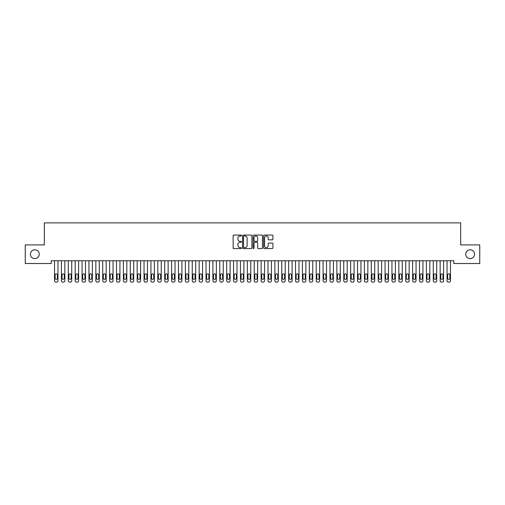 <?xml version="1.0" encoding="UTF-8"?>
<svg xmlns="http://www.w3.org/2000/svg" width="505" height="505" viewBox="0 0 505 505"><rect width="100%" height="100%" fill="white"/><g stroke="black" fill="none" stroke-linecap="round" stroke-linejoin="round"><path stroke-width="0.76" d="M241.485 235.532A0.473 0.473 0 0 0 241.011 235.059L233.828 235.059A0.675 0.675 0 0 0 233.152 235.734L233.152 247.905A0.675 0.675 0 0 0 233.828 248.58L241.011 248.58A0.473 0.473 0 0 0 241.485 248.107A0.473 0.473 0 0 0 241.011 247.633L240.077 247.633A2.165 2.165 0 0 1 237.918 245.468L237.918 244.458A2.165 2.165 0 0 1 240.077 242.293L241.011 242.293A0.473 0.473 0 0 0 241.485 241.819A0.473 0.473 0 0 0 241.011 241.346L240.077 241.346A2.165 2.165 0 0 1 237.918 239.181L237.918 238.171A2.165 2.165 0 0 1 240.077 236.005L241.011 236.005A0.473 0.473 0 0 0 241.485 235.532M465.768 254.217A4.406 4.406 0 0 0 470.18 258.623A4.406 4.406 0 0 0 474.586 254.217A4.406 4.406 0 0 0 470.18 249.805A4.406 4.406 0 0 0 465.768 254.217M30.414 254.217A4.406 4.406 0 0 0 34.82 258.623A4.406 4.406 0 0 0 39.232 254.217A4.406 4.406 0 0 0 34.82 249.805A4.406 4.406 0 0 0 30.414 254.217M272.252 239.825A0.675 0.675 0 0 0 272.927 239.149L272.927 235.734A0.675 0.675 0 0 0 272.252 235.059L264.279 235.059A0.675 0.675 0 0 0 263.604 235.734L263.604 247.905A0.675 0.675 0 0 0 264.279 248.58L272.252 248.58A0.675 0.675 0 0 0 272.927 247.905L272.927 243.782A0.675 0.675 0 0 0 272.252 243.101L268.843 243.101A0.675 0.675 0 0 0 268.168 243.782L268.168 245.821A1.805 1.805 0 0 1 266.356 247.633A1.805 1.805 0 0 1 264.551 245.821L264.551 237.817A1.805 1.805 0 0 1 266.356 236.005A1.805 1.805 0 0 1 268.168 237.817L268.168 239.149A0.675 0.675 0 0 0 268.843 239.825L272.252 239.825M453.787 260.757L51.213 260.757L51.213 263.509L25.25 263.509L25.25 244.919L44.326 244.919L44.326 222.882L460.674 222.882L460.674 244.919L479.75 244.919L479.75 263.509L453.787 263.509L453.787 260.757M251.907 235.734A0.675 0.675 0 0 0 251.231 235.059L243.258 235.059A0.675 0.675 0 0 0 242.583 235.734L242.583 247.905A0.675 0.675 0 0 0 243.258 248.58L251.231 248.58A0.675 0.675 0 0 0 251.907 247.905L251.907 235.734M253.769 235.059L261.741 235.059A0.675 0.675 0 0 1 262.417 235.734L262.417 247.905A0.675 0.675 0 0 1 261.741 248.58L258.333 248.58A0.675 0.675 0 0 1 257.651 247.905L257.651 242.968A0.675 0.675 0 0 0 256.976 242.293L254.716 242.293A0.675 0.675 0 0 0 254.04 242.968L254.04 248.107A0.473 0.473 0 0 1 253.567 248.58A0.473 0.473 0 0 1 253.093 248.107L253.093 235.734A0.675 0.675 0 0 1 253.769 235.059M243.997 236.005A0.473 0.473 0 0 0 243.53 236.479L243.53 247.16A0.473 0.473 0 0 0 243.997 247.633L244.982 247.633A2.165 2.165 0 0 0 247.141 245.468L247.141 238.171A2.165 2.165 0 0 0 244.982 236.005L243.997 236.005M257.651 237.849A1.805 1.805 0 0 0 255.846 236.037A1.805 1.805 0 0 0 254.04 237.849L254.04 240.67A0.675 0.675 0 0 0 254.716 241.346L256.976 241.346A0.675 0.675 0 0 0 257.651 240.67L257.651 237.849M54.515 280.742L54.515 260.757L54.515 280.742A1.376 1.376 0 0 0 55.897 282.118L56.585 282.118A1.376 1.376 0 0 0 57.961 280.742L57.961 260.757L57.961 280.742M55.14 278.261A1.105 1.105 0.6 0 0 56.238 279.366A1.105 1.105 0.6 0 0 57.343 278.261A1.105 1.105 0 0 1 56.238 279.366A1.105 1.105 0 0 1 55.14 278.261L55.14 274.954A1.105 1.105 0 0 1 56.238 273.855A1.105 1.105 0 0 1 57.343 274.954A1.105 1.105 0.6 0 0 56.238 273.855A1.105 1.105 0.6 0 0 55.14 274.954M57.343 274.954L57.343 278.261M55.897 282.118L56.585 282.118M61.402 280.742L61.402 260.757L61.402 280.742A1.376 1.376 0 0 0 62.778 282.118L63.472 282.118A1.376 1.376 0 0 0 64.848 280.742L64.848 260.757L64.848 280.742M62.02 278.261A1.105 1.105 0.6 0 0 63.125 279.366A1.105 1.105 0.6 0 0 64.23 278.261A1.105 1.105 0 0 1 63.125 279.366A1.105 1.105 0 0 1 62.02 278.261L62.02 274.954A1.105 1.105 0 0 1 63.125 273.855A1.105 1.105 0 0 1 64.23 274.954A1.105 1.105 0.6 0 0 63.125 273.855A1.105 1.105 0.6 0 0 62.02 274.954M68.289 280.742L68.289 260.757L68.289 280.742A1.376 1.376 0 0 0 69.665 282.118L70.353 282.118A1.376 1.376 0 0 0 71.735 280.742L71.735 260.757L71.735 280.742M68.907 278.261A1.105 1.105 0.6 0 0 70.012 279.366A1.105 1.105 0.6 0 0 71.11 278.261A1.105 1.105 0 0 1 70.012 279.366A1.105 1.105 0 0 1 68.907 278.261L68.907 274.954A1.105 1.105 0 0 1 70.012 273.855A1.105 1.105 0 0 1 71.11 274.954A1.105 1.105 0.6 0 0 70.012 273.855A1.105 1.105 0.6 0 0 68.907 274.954M64.23 274.954L64.23 278.261M62.778 282.118L63.472 282.118M71.11 274.954L71.11 278.261M69.665 282.118L70.353 282.118M75.176 280.742L75.176 260.757L75.176 280.742A1.376 1.376 0 0 0 76.552 282.118L77.24 282.118A1.376 1.376 0 0 0 78.622 280.742L78.622 260.757L78.622 280.742M75.794 278.261A1.105 1.105 0.6 0 0 76.899 279.366A1.105 1.105 0.6 0 0 77.997 278.261A1.105 1.105 0 0 1 76.899 279.366A1.105 1.105 0 0 1 75.794 278.261L75.794 274.954A1.105 1.105 0 0 1 76.899 273.855A1.105 1.105 0 0 1 77.997 274.954A1.105 1.105 0.6 0 0 76.899 273.855A1.105 1.105 0.6 0 0 75.794 274.954M82.062 280.742L82.062 260.757L82.062 280.742A1.376 1.376 0 0 0 83.439 282.118L84.127 282.118A1.376 1.376 0 0 0 85.503 280.742L85.503 260.757L85.503 280.742M82.681 278.261A1.105 1.105 0.6 0 0 83.786 279.366A1.105 1.105 0.6 0 0 84.884 278.261A1.105 1.105 0 0 1 83.786 279.366A1.105 1.105 0 0 1 82.681 278.261L82.681 274.954A1.105 1.105 0 0 1 83.786 273.855A1.105 1.105 0 0 1 84.884 274.954A1.105 1.105 0.6 0 0 83.786 273.855A1.105 1.105 0.6 0 0 82.681 274.954M77.997 274.954L77.997 278.261M76.552 282.118L77.24 282.118M84.884 274.954L84.884 278.261M83.439 282.118L84.127 282.118M88.949 280.742L88.949 260.757L88.949 280.742A1.376 1.376 0 0 0 90.326 282.118L91.014 282.118A1.376 1.376 0 0 0 92.39 280.742L92.39 260.757L92.39 280.742M89.568 278.261A1.105 1.105 0.6 0 0 90.673 279.366A1.105 1.105 0.6 0 0 91.771 278.261A1.105 1.105 0 0 1 90.673 279.366A1.105 1.105 0 0 1 89.568 278.261L89.568 274.954A1.105 1.105 0 0 1 90.673 273.855A1.105 1.105 0 0 1 91.771 274.954A1.105 1.105 0.6 0 0 90.673 273.855A1.105 1.105 0.6 0 0 89.568 274.954M91.771 274.954L91.771 278.261M90.326 282.118L91.014 282.118M95.836 280.742L95.836 260.757L95.836 280.742A1.376 1.376 0 0 0 97.212 282.118L97.901 282.118A1.376 1.376 0 0 0 99.277 280.742L99.277 260.757L99.277 280.742M96.455 278.261A1.105 1.105 0.6 0 0 97.56 279.366A1.105 1.105 0.6 0 0 98.658 278.261A1.105 1.105 0 0 1 97.56 279.366A1.105 1.105 0 0 1 96.455 278.261L96.455 274.954A1.105 1.105 0 0 1 97.56 273.855A1.105 1.105 0 0 1 98.658 274.954A1.105 1.105 0.6 0 0 97.56 273.855A1.105 1.105 0.6 0 0 96.455 274.954M98.658 274.954L98.658 278.261M97.212 282.118L97.901 282.118M102.723 280.742L102.723 260.757L102.723 280.742A1.376 1.376 0 0 0 104.099 282.118L104.787 282.118A1.376 1.376 0 0 0 106.164 280.742L106.164 260.757L106.164 280.742M103.342 278.261A1.105 1.105 0.6 0 0 104.44 279.366A1.105 1.105 0.6 0 0 105.545 278.261A1.105 1.105 0 0 1 104.44 279.366A1.105 1.105 0 0 1 103.342 278.261L103.342 274.954A1.105 1.105 0 0 1 104.44 273.855A1.105 1.105 0 0 1 105.545 274.954A1.105 1.105 0.6 0 0 104.44 273.855A1.105 1.105 0.6 0 0 103.342 274.954M109.61 280.742L109.61 260.757L109.61 280.742A1.376 1.376 0 0 0 110.986 282.118L111.674 282.118A1.376 1.376 0 0 0 113.051 280.742L113.051 260.757L113.051 280.742M110.229 278.261A1.105 1.105 0.6 0 0 111.327 279.366A1.105 1.105 0.6 0 0 112.432 278.261A1.105 1.105 0 0 1 111.327 279.366A1.105 1.105 0 0 1 110.229 278.261L110.229 274.954A1.105 1.105 0 0 1 111.327 273.855A1.105 1.105 0 0 1 112.432 274.954A1.105 1.105 0.6 0 0 111.327 273.855A1.105 1.105 0.6 0 0 110.229 274.954M116.497 280.742L116.497 260.757L116.497 280.742A1.376 1.376 0 0 0 117.873 282.118L118.561 282.118A1.376 1.376 0 0 0 119.938 280.742L119.938 260.757L119.938 280.742M117.116 278.261A1.105 1.105 0.6 0 0 118.214 279.366A1.105 1.105 0.6 0 0 119.319 278.261A1.105 1.105 0 0 1 118.214 279.366A1.105 1.105 0 0 1 117.116 278.261L117.116 274.954A1.105 1.105 0 0 1 118.214 273.855A1.105 1.105 0 0 1 119.319 274.954A1.105 1.105 0.6 0 0 118.214 273.855A1.105 1.105 0.6 0 0 117.116 274.954M123.378 280.742L123.378 260.757L123.378 280.742A1.376 1.376 0 0 0 124.76 282.118L125.448 282.118A1.376 1.376 0 0 0 126.824 280.742L126.824 260.757L126.824 280.742M124.003 278.261A1.105 1.105 0.6 0 0 125.101 279.366A1.105 1.105 0.6 0 0 126.206 278.261A1.105 1.105 0 0 1 125.101 279.366A1.105 1.105 0 0 1 124.003 278.261L124.003 274.954A1.105 1.105 0 0 1 125.101 273.855A1.105 1.105 0 0 1 126.206 274.954A1.105 1.105 0.6 0 0 125.101 273.855A1.105 1.105 0.6 0 0 124.003 274.954M130.265 280.742L130.265 260.757L130.265 280.742A1.376 1.376 0 0 0 131.647 282.118L132.335 282.118A1.376 1.376 0 0 0 133.711 280.742L133.711 260.757L133.711 280.742M130.89 278.261A1.105 1.105 0.6 0 0 131.988 279.366A1.105 1.105 0.6 0 0 133.093 278.261A1.105 1.105 0 0 1 131.988 279.366A1.105 1.105 0 0 1 130.89 278.261L130.89 274.954A1.105 1.105 0 0 1 131.988 273.855A1.105 1.105 0 0 1 133.093 274.954A1.105 1.105 0.6 0 0 131.988 273.855A1.105 1.105 0.6 0 0 130.89 274.954M137.152 280.742L137.152 260.757L137.152 280.742A1.376 1.376 0 0 0 138.528 282.118L139.222 282.118A1.376 1.376 0 0 0 140.598 280.742L140.598 260.757L140.598 280.742M137.77 278.261A1.105 1.105 0.6 0 0 138.875 279.366A1.105 1.105 0.6 0 0 139.98 278.261A1.105 1.105 0 0 1 138.875 279.366A1.105 1.105 0 0 1 137.77 278.261L137.77 274.954A1.105 1.105 0 0 1 138.875 273.855A1.105 1.105 0 0 1 139.98 274.954A1.105 1.105 0.6 0 0 138.875 273.855A1.105 1.105 0.6 0 0 137.77 274.954M144.039 280.742L144.039 260.757L144.039 280.742A1.376 1.376 0 0 0 145.415 282.118L146.103 282.118A1.376 1.376 0 0 0 147.485 280.742L147.485 260.757L147.485 280.742M144.657 278.261A1.105 1.105 0.6 0 0 145.762 279.366A1.105 1.105 0.6 0 0 146.86 278.261A1.105 1.105 0 0 1 145.762 279.366A1.105 1.105 0 0 1 144.657 278.261L144.657 274.954A1.105 1.105 0 0 1 145.762 273.855A1.105 1.105 0 0 1 146.86 274.954A1.105 1.105 0.6 0 0 145.762 273.855A1.105 1.105 0.6 0 0 144.657 274.954M150.926 280.742L150.926 260.757L150.926 280.742A1.376 1.376 0 0 0 152.302 282.118L152.99 282.118A1.376 1.376 0 0 0 154.372 280.742L154.372 260.757L154.372 280.742M151.544 278.261A1.105 1.105 0.6 0 0 152.649 279.366A1.105 1.105 0.6 0 0 153.747 278.261A1.105 1.105 0 0 1 152.649 279.366A1.105 1.105 0 0 1 151.544 278.261L151.544 274.954A1.105 1.105 0 0 1 152.649 273.855A1.105 1.105 0 0 1 153.747 274.954A1.105 1.105 0.6 0 0 152.649 273.855A1.105 1.105 0.6 0 0 151.544 274.954M157.812 280.742L157.812 260.757L157.812 280.742A1.376 1.376 0 0 0 159.189 282.118L159.877 282.118A1.376 1.376 0 0 0 161.253 280.742L161.253 260.757L161.253 280.742M158.431 278.261A1.105 1.105 0.6 0 0 159.536 279.366A1.105 1.105 0.6 0 0 160.634 278.261A1.105 1.105 0 0 1 159.536 279.366A1.105 1.105 0 0 1 158.431 278.261L158.431 274.954A1.105 1.105 0 0 1 159.536 273.855A1.105 1.105 0 0 1 160.634 274.954A1.105 1.105 0.6 0 0 159.536 273.855A1.105 1.105 0.6 0 0 158.431 274.954M164.699 280.742L164.699 260.757L164.699 280.742A1.376 1.376 0 0 0 166.076 282.118L166.764 282.118A1.376 1.376 0 0 0 168.14 280.742L168.14 260.757L168.14 280.742M165.318 278.261A1.105 1.105 0.6 0 0 166.423 279.366A1.105 1.105 0.6 0 0 167.521 278.261A1.105 1.105 0 0 1 166.423 279.366A1.105 1.105 0 0 1 165.318 278.261L165.318 274.954A1.105 1.105 0 0 1 166.423 273.855A1.105 1.105 0 0 1 167.521 274.954A1.105 1.105 0.6 0 0 166.423 273.855A1.105 1.105 0.6 0 0 165.318 274.954M171.586 280.742L171.586 260.757L171.586 280.742A1.376 1.376 0 0 0 172.963 282.118L173.651 282.118A1.376 1.376 0 0 0 175.027 280.742L175.027 260.757L175.027 280.742M172.205 278.261A1.105 1.105 0.6 0 0 173.31 279.366A1.105 1.105 0.6 0 0 174.408 278.261A1.105 1.105 0 0 1 173.31 279.366A1.105 1.105 0 0 1 172.205 278.261L172.205 274.954A1.105 1.105 0 0 1 173.31 273.855A1.105 1.105 0 0 1 174.408 274.954A1.105 1.105 0.6 0 0 173.31 273.855A1.105 1.105 0.6 0 0 172.205 274.954M178.473 280.742L178.473 260.757L178.473 280.742A1.376 1.376 0 0 0 179.849 282.118L180.537 282.118A1.376 1.376 0 0 0 181.914 280.742L181.914 260.757L181.914 280.742M179.092 278.261A1.105 1.105 0.6 0 0 180.19 279.366A1.105 1.105 0.6 0 0 181.295 278.261A1.105 1.105 0 0 1 180.19 279.366A1.105 1.105 0 0 1 179.092 278.261L179.092 274.954A1.105 1.105 0 0 1 180.19 273.855A1.105 1.105 0 0 1 181.295 274.954A1.105 1.105 0.6 0 0 180.19 273.855A1.105 1.105 0.6 0 0 179.092 274.954M185.36 280.742L185.36 260.757L185.36 280.742A1.376 1.376 0 0 0 186.736 282.118L187.424 282.118A1.376 1.376 0 0 0 188.801 280.742L188.801 260.757L188.801 280.742M185.979 278.261A1.105 1.105 0.6 0 0 187.077 279.366A1.105 1.105 0.6 0 0 188.182 278.261A1.105 1.105 0 0 1 187.077 279.366A1.105 1.105 0 0 1 185.979 278.261L185.979 274.954A1.105 1.105 0 0 1 187.077 273.855A1.105 1.105 0 0 1 188.182 274.954A1.105 1.105 0.6 0 0 187.077 273.855A1.105 1.105 0.6 0 0 185.979 274.954M192.247 280.742L192.247 260.757L192.247 280.742A1.376 1.376 0 0 0 193.623 282.118L194.311 282.118A1.376 1.376 0 0 0 195.688 280.742L195.688 260.757L195.688 280.742M192.866 278.261A1.105 1.105 0.6 0 0 193.964 279.366A1.105 1.105 0.6 0 0 195.069 278.261A1.105 1.105 0 0 1 193.964 279.366A1.105 1.105 0 0 1 192.866 278.261L192.866 274.954A1.105 1.105 0 0 1 193.964 273.855A1.105 1.105 0 0 1 195.069 274.954A1.105 1.105 0.6 0 0 193.964 273.855A1.105 1.105 0.6 0 0 192.866 274.954M199.128 280.742L199.128 260.757L199.128 280.742A1.376 1.376 0 0 0 200.51 282.118L201.198 282.118A1.376 1.376 0 0 0 202.574 280.742L202.574 260.757L202.574 280.742M199.753 278.261A1.105 1.105 0.6 0 0 200.851 279.366A1.105 1.105 0.6 0 0 201.956 278.261A1.105 1.105 0 0 1 200.851 279.366A1.105 1.105 0 0 1 199.753 278.261L199.753 274.954A1.105 1.105 0 0 1 200.851 273.855A1.105 1.105 0 0 1 201.956 274.954A1.105 1.105 0.6 0 0 200.851 273.855A1.105 1.105 0.6 0 0 199.753 274.954M206.015 280.742L206.015 260.757L206.015 280.742A1.376 1.376 0 0 0 207.397 282.118L208.085 282.118A1.376 1.376 0 0 0 209.461 280.742L209.461 260.757L209.461 280.742M206.64 278.261A1.105 1.105 0.6 0 0 207.738 279.366A1.105 1.105 0.6 0 0 208.843 278.261A1.105 1.105 0 0 1 207.738 279.366A1.105 1.105 0 0 1 206.64 278.261L206.64 274.954A1.105 1.105 0 0 1 207.738 273.855A1.105 1.105 0 0 1 208.843 274.954A1.105 1.105 0.6 0 0 207.738 273.855A1.105 1.105 0.6 0 0 206.64 274.954M212.902 280.742L212.902 260.757L212.902 280.742A1.376 1.376 0 0 0 214.278 282.118L214.972 282.118A1.376 1.376 0 0 0 216.348 280.742L216.348 260.757L216.348 280.742M213.52 278.261A1.105 1.105 0.6 0 0 214.625 279.366A1.105 1.105 0.6 0 0 215.73 278.261A1.105 1.105 0 0 1 214.625 279.366A1.105 1.105 0 0 1 213.52 278.261L213.52 274.954A1.105 1.105 0 0 1 214.625 273.855A1.105 1.105 0 0 1 215.73 274.954A1.105 1.105 0.6 0 0 214.625 273.855A1.105 1.105 0.6 0 0 213.52 274.954M219.789 280.742L219.789 260.757L219.789 280.742A1.376 1.376 0 0 0 221.165 282.118L221.853 282.118A1.376 1.376 0 0 0 223.235 280.742L223.235 260.757L223.235 280.742M220.407 278.261A1.105 1.105 0.6 0 0 221.512 279.366A1.105 1.105 0.6 0 0 222.61 278.261A1.105 1.105 0 0 1 221.512 279.366A1.105 1.105 0 0 1 220.407 278.261L220.407 274.954A1.105 1.105 0 0 1 221.512 273.855A1.105 1.105 0 0 1 222.61 274.954A1.105 1.105 0.6 0 0 221.512 273.855A1.105 1.105 0.6 0 0 220.407 274.954M226.676 280.742L226.676 260.757L226.676 280.742A1.376 1.376 0 0 0 228.052 282.118L228.74 282.118A1.376 1.376 0 0 0 230.122 280.742L230.122 260.757L230.122 280.742M227.294 278.261A1.105 1.105 0.6 0 0 228.399 279.366A1.105 1.105 0.6 0 0 229.497 278.261A1.105 1.105 0 0 1 228.399 279.366A1.105 1.105 0 0 1 227.294 278.261L227.294 274.954A1.105 1.105 0 0 1 228.399 273.855A1.105 1.105 0 0 1 229.497 274.954A1.105 1.105 0.6 0 0 228.399 273.855A1.105 1.105 0.6 0 0 227.294 274.954M233.562 280.742L233.562 260.757L233.562 280.742A1.376 1.376 0 0 0 234.939 282.118L235.627 282.118A1.376 1.376 0 0 0 237.003 280.742L237.003 260.757L237.003 280.742M234.181 278.261A1.105 1.105 0.6 0 0 235.286 279.366A1.105 1.105 0.6 0 0 236.384 278.261A1.105 1.105 0 0 1 235.286 279.366A1.105 1.105 0 0 1 234.181 278.261L234.181 274.954A1.105 1.105 0 0 1 235.286 273.855A1.105 1.105 0 0 1 236.384 274.954A1.105 1.105 0.6 0 0 235.286 273.855A1.105 1.105 0.6 0 0 234.181 274.954M240.449 280.742L240.449 260.757L240.449 280.742A1.376 1.376 0 0 0 241.826 282.118L242.514 282.118A1.376 1.376 0 0 0 243.89 280.742L243.89 260.757L243.89 280.742M241.068 278.261A1.105 1.105 0.6 0 0 242.173 279.366A1.105 1.105 0.6 0 0 243.271 278.261A1.105 1.105 0 0 1 242.173 279.366A1.105 1.105 0 0 1 241.068 278.261L241.068 274.954A1.105 1.105 0 0 1 242.173 273.855A1.105 1.105 0 0 1 243.271 274.954A1.105 1.105 0.6 0 0 242.173 273.855A1.105 1.105 0.6 0 0 241.068 274.954M247.336 280.742L247.336 260.757L247.336 280.742A1.376 1.376 0 0 0 248.712 282.118L249.401 282.118A1.376 1.376 0 0 0 250.777 280.742L250.777 260.757L250.777 280.742M247.955 278.261A1.105 1.105 0.6 0 0 249.06 279.366A1.105 1.105 0.6 0 0 250.158 278.261A1.105 1.105 0 0 1 249.06 279.366A1.105 1.105 0 0 1 247.955 278.261L247.955 274.954A1.105 1.105 0 0 1 249.06 273.855A1.105 1.105 0 0 1 250.158 274.954A1.105 1.105 0.6 0 0 249.06 273.855A1.105 1.105 0.6 0 0 247.955 274.954M254.223 280.742L254.223 260.757L254.223 280.742A1.376 1.376 0 0 0 255.599 282.118L256.287 282.118A1.376 1.376 0 0 0 257.664 280.742L257.664 260.757L257.664 280.742M254.842 278.261A1.105 1.105 0.6 0 0 255.94 279.366A1.105 1.105 0.6 0 0 257.045 278.261A1.105 1.105 0 0 1 255.94 279.366A1.105 1.105 0 0 1 254.842 278.261L254.842 274.954A1.105 1.105 0 0 1 255.94 273.855A1.105 1.105 0 0 1 257.045 274.954A1.105 1.105 0.6 0 0 255.94 273.855A1.105 1.105 0.6 0 0 254.842 274.954M261.11 280.742L261.11 260.757L261.11 280.742A1.376 1.376 0 0 0 262.486 282.118L263.174 282.118A1.376 1.376 0 0 0 264.551 280.742L264.551 260.757L264.551 280.742M261.729 278.261A1.105 1.105 0.6 0 0 262.827 279.366A1.105 1.105 0.6 0 0 263.932 278.261A1.105 1.105 0 0 1 262.827 279.366A1.105 1.105 0 0 1 261.729 278.261L261.729 274.954A1.105 1.105 0 0 1 262.827 273.855A1.105 1.105 0 0 1 263.932 274.954A1.105 1.105 0.6 0 0 262.827 273.855A1.105 1.105 0.6 0 0 261.729 274.954M267.997 280.742L267.997 260.757L267.997 280.742A1.376 1.376 0 0 0 269.373 282.118L270.061 282.118A1.376 1.376 0 0 0 271.438 280.742L271.438 260.757L271.438 280.742M268.616 278.261A1.105 1.105 0.6 0 0 269.714 279.366A1.105 1.105 0.6 0 0 270.819 278.261A1.105 1.105 0 0 1 269.714 279.366A1.105 1.105 0 0 1 268.616 278.261L268.616 274.954A1.105 1.105 0 0 1 269.714 273.855A1.105 1.105 0 0 1 270.819 274.954A1.105 1.105 0.6 0 0 269.714 273.855A1.105 1.105 0.6 0 0 268.616 274.954M274.878 280.742L274.878 260.757L274.878 280.742A1.376 1.376 0 0 0 276.26 282.118L276.948 282.118A1.376 1.376 0 0 0 278.324 280.742L278.324 260.757L278.324 280.742M275.503 278.261A1.105 1.105 0.6 0 0 276.601 279.366A1.105 1.105 0.6 0 0 277.706 278.261A1.105 1.105 0 0 1 276.601 279.366A1.105 1.105 0 0 1 275.503 278.261L275.503 274.954A1.105 1.105 0 0 1 276.601 273.855A1.105 1.105 0 0 1 277.706 274.954A1.105 1.105 0.6 0 0 276.601 273.855A1.105 1.105 0.6 0 0 275.503 274.954M281.765 280.742L281.765 260.757L281.765 280.742A1.376 1.376 0 0 0 283.147 282.118L283.835 282.118A1.376 1.376 0 0 0 285.211 280.742L285.211 260.757L285.211 280.742M282.39 278.261A1.105 1.105 0.6 0 0 283.488 279.366A1.105 1.105 0.6 0 0 284.593 278.261A1.105 1.105 0 0 1 283.488 279.366A1.105 1.105 0 0 1 282.39 278.261L282.39 274.954A1.105 1.105 0 0 1 283.488 273.855A1.105 1.105 0 0 1 284.593 274.954A1.105 1.105 0.6 0 0 283.488 273.855A1.105 1.105 0.6 0 0 282.39 274.954M288.652 280.742L288.652 260.757L288.652 280.742A1.376 1.376 0 0 0 290.028 282.118L290.722 282.118A1.376 1.376 0 0 0 292.098 280.742L292.098 260.757L292.098 280.742M289.27 278.261A1.105 1.105 0.6 0 0 290.375 279.366A1.105 1.105 0.6 0 0 291.48 278.261A1.105 1.105 0 0 1 290.375 279.366A1.105 1.105 0 0 1 289.27 278.261L289.27 274.954A1.105 1.105 0 0 1 290.375 273.855A1.105 1.105 0 0 1 291.48 274.954A1.105 1.105 0.6 0 0 290.375 273.855A1.105 1.105 0.6 0 0 289.27 274.954M295.539 280.742L295.539 260.757L295.539 280.742A1.376 1.376 0 0 0 296.915 282.118L297.603 282.118A1.376 1.376 0 0 0 298.985 280.742L298.985 260.757L298.985 280.742M296.157 278.261A1.105 1.105 0.6 0 0 297.262 279.366A1.105 1.105 0.6 0 0 298.36 278.261A1.105 1.105 0 0 1 297.262 279.366A1.105 1.105 0 0 1 296.157 278.261L296.157 274.954A1.105 1.105 0 0 1 297.262 273.855A1.105 1.105 0 0 1 298.36 274.954A1.105 1.105 0.6 0 0 297.262 273.855A1.105 1.105 0.6 0 0 296.157 274.954M302.426 280.742L302.426 260.757L302.426 280.742A1.376 1.376 0 0 0 303.802 282.118L304.49 282.118A1.376 1.376 0 0 0 305.872 280.742L305.872 260.757L305.872 280.742M303.044 278.261A1.105 1.105 0.6 0 0 304.149 279.366A1.105 1.105 0.6 0 0 305.247 278.261A1.105 1.105 0 0 1 304.149 279.366A1.105 1.105 0 0 1 303.044 278.261L303.044 274.954A1.105 1.105 0 0 1 304.149 273.855A1.105 1.105 0 0 1 305.247 274.954A1.105 1.105 0.6 0 0 304.149 273.855A1.105 1.105 0.6 0 0 303.044 274.954M309.312 280.742L309.312 260.757L309.312 280.742A1.376 1.376 0 0 0 310.689 282.118L311.377 282.118A1.376 1.376 0 0 0 312.753 280.742L312.753 260.757L312.753 280.742M309.931 278.261A1.105 1.105 0.6 0 0 311.036 279.366A1.105 1.105 0.6 0 0 312.134 278.261A1.105 1.105 0 0 1 311.036 279.366A1.105 1.105 0 0 1 309.931 278.261L309.931 274.954A1.105 1.105 0 0 1 311.036 273.855A1.105 1.105 0 0 1 312.134 274.954A1.105 1.105 0.6 0 0 311.036 273.855A1.105 1.105 0.6 0 0 309.931 274.954M316.199 280.742L316.199 260.757L316.199 280.742A1.376 1.376 0 0 0 317.576 282.118L318.264 282.118A1.376 1.376 0 0 0 319.64 280.742L319.64 260.757L319.64 280.742M316.818 278.261A1.105 1.105 0.6 0 0 317.923 279.366A1.105 1.105 0.6 0 0 319.021 278.261A1.105 1.105 0 0 1 317.923 279.366A1.105 1.105 0 0 1 316.818 278.261L316.818 274.954A1.105 1.105 0 0 1 317.923 273.855A1.105 1.105 0 0 1 319.021 274.954A1.105 1.105 0.6 0 0 317.923 273.855A1.105 1.105 0.6 0 0 316.818 274.954M323.086 280.742L323.086 260.757L323.086 280.742A1.376 1.376 0 0 0 324.462 282.118L325.151 282.118A1.376 1.376 0 0 0 326.527 280.742L326.527 260.757L326.527 280.742M323.705 278.261A1.105 1.105 0.6 0 0 324.81 279.366A1.105 1.105 0.6 0 0 325.908 278.261A1.105 1.105 0 0 1 324.81 279.366A1.105 1.105 0 0 1 323.705 278.261L323.705 274.954A1.105 1.105 0 0 1 324.81 273.855A1.105 1.105 0 0 1 325.908 274.954A1.105 1.105 0.6 0 0 324.81 273.855A1.105 1.105 0.6 0 0 323.705 274.954M329.973 280.742L329.973 260.757L329.973 280.742A1.376 1.376 0 0 0 331.349 282.118L332.037 282.118A1.376 1.376 0 0 0 333.414 280.742L333.414 260.757L333.414 280.742M330.592 278.261A1.105 1.105 0.6 0 0 331.69 279.366A1.105 1.105 0.6 0 0 332.795 278.261A1.105 1.105 0 0 1 331.69 279.366A1.105 1.105 0 0 1 330.592 278.261L330.592 274.954A1.105 1.105 0 0 1 331.69 273.855A1.105 1.105 0 0 1 332.795 274.954A1.105 1.105 0.6 0 0 331.69 273.855A1.105 1.105 0.6 0 0 330.592 274.954M336.86 280.742L336.86 260.757L336.86 280.742A1.376 1.376 0 0 0 338.236 282.118L338.924 282.118A1.376 1.376 0 0 0 340.301 280.742L340.301 260.757L340.301 280.742M337.479 278.261A1.105 1.105 0.6 0 0 338.577 279.366A1.105 1.105 0.6 0 0 339.682 278.261A1.105 1.105 0 0 1 338.577 279.366A1.105 1.105 0 0 1 337.479 278.261L337.479 274.954A1.105 1.105 0 0 1 338.577 273.855A1.105 1.105 0 0 1 339.682 274.954A1.105 1.105 0.6 0 0 338.577 273.855A1.105 1.105 0.6 0 0 337.479 274.954M343.747 280.742L343.747 260.757L343.747 280.742A1.376 1.376 0 0 0 345.123 282.118L345.811 282.118A1.376 1.376 0 0 0 347.188 280.742L347.188 260.757L347.188 280.742M344.366 278.261A1.105 1.105 0.6 0 0 345.464 279.366A1.105 1.105 0.6 0 0 346.569 278.261A1.105 1.105 0 0 1 345.464 279.366A1.105 1.105 0 0 1 344.366 278.261L344.366 274.954A1.105 1.105 0 0 1 345.464 273.855A1.105 1.105 0 0 1 346.569 274.954A1.105 1.105 0.6 0 0 345.464 273.855A1.105 1.105 0.6 0 0 344.366 274.954M350.628 280.742L350.628 260.757L350.628 280.742A1.376 1.376 0 0 0 352.01 282.118L352.698 282.118A1.376 1.376 0 0 0 354.074 280.742L354.074 260.757L354.074 280.742M351.253 278.261A1.105 1.105 0.6 0 0 352.351 279.366A1.105 1.105 0.6 0 0 353.456 278.261A1.105 1.105 0 0 1 352.351 279.366A1.105 1.105 0 0 1 351.253 278.261L351.253 274.954A1.105 1.105 0 0 1 352.351 273.855A1.105 1.105 0 0 1 353.456 274.954A1.105 1.105 0.6 0 0 352.351 273.855A1.105 1.105 0.6 0 0 351.253 274.954M105.545 274.954L105.545 278.261M104.099 282.118L104.787 282.118M112.432 274.954L112.432 278.261M110.986 282.118L111.674 282.118M119.319 274.954L119.319 278.261M117.873 282.118L118.561 282.118M126.206 274.954L126.206 278.261M124.76 282.118L125.448 282.118M133.093 274.954L133.093 278.261M131.647 282.118L132.335 282.118M139.98 274.954L139.98 278.261M138.528 282.118L139.222 282.118M146.86 274.954L146.86 278.261M145.415 282.118L146.103 282.118M153.747 274.954L153.747 278.261M152.302 282.118L152.99 282.118M160.634 274.954L160.634 278.261M159.189 282.118L159.877 282.118M167.521 274.954L167.521 278.261M166.076 282.118L166.764 282.118M174.408 274.954L174.408 278.261M172.963 282.118L173.651 282.118M181.295 274.954L181.295 278.261M179.849 282.118L180.537 282.118M188.182 274.954L188.182 278.261M186.736 282.118L187.424 282.118M195.069 274.954L195.069 278.261M193.623 282.118L194.311 282.118M201.956 274.954L201.956 278.261M200.51 282.118L201.198 282.118M208.843 274.954L208.843 278.261M207.397 282.118L208.085 282.118M215.73 274.954L215.73 278.261M214.278 282.118L214.972 282.118M222.61 274.954L222.61 278.261M221.165 282.118L221.853 282.118M229.497 274.954L229.497 278.261M228.052 282.118L228.74 282.118M236.384 274.954L236.384 278.261M234.939 282.118L235.627 282.118M243.271 274.954L243.271 278.261M241.826 282.118L242.514 282.118M250.158 274.954L250.158 278.261M248.712 282.118L249.401 282.118M257.045 274.954L257.045 278.261M255.599 282.118L256.287 282.118M263.932 274.954L263.932 278.261M262.486 282.118L263.174 282.118M270.819 274.954L270.819 278.261M269.373 282.118L270.061 282.118M277.706 274.954L277.706 278.261M276.26 282.118L276.948 282.118M284.593 274.954L284.593 278.261M283.147 282.118L283.835 282.118M291.48 274.954L291.48 278.261M290.028 282.118L290.722 282.118M298.36 274.954L298.36 278.261M296.915 282.118L297.603 282.118M305.247 274.954L305.247 278.261M303.802 282.118L304.49 282.118M312.134 274.954L312.134 278.261M310.689 282.118L311.377 282.118M319.021 274.954L319.021 278.261M317.576 282.118L318.264 282.118M325.908 274.954L325.908 278.261M324.462 282.118L325.151 282.118M332.795 274.954L332.795 278.261M331.349 282.118L332.037 282.118M339.682 274.954L339.682 278.261M338.236 282.118L338.924 282.118M346.569 274.954L346.569 278.261M345.123 282.118L345.811 282.118M353.456 274.954L353.456 278.261M352.01 282.118L352.698 282.118M357.515 280.742L357.515 260.757L357.515 280.742A1.376 1.376 0 0 0 358.897 282.118L359.585 282.118A1.376 1.376 0 0 0 360.961 280.742L360.961 260.757L360.961 280.742M358.14 278.261A1.105 1.105 0.6 0 0 359.238 279.366A1.105 1.105 0.6 0 0 360.343 278.261A1.105 1.105 0 0 1 359.238 279.366A1.105 1.105 0 0 1 358.14 278.261L358.14 274.954A1.105 1.105 0 0 1 359.238 273.855A1.105 1.105 0 0 1 360.343 274.954A1.105 1.105 0.6 0 0 359.238 273.855A1.105 1.105 0.6 0 0 358.14 274.954M360.343 274.954L360.343 278.261M358.897 282.118L359.585 282.118M364.402 280.742L364.402 260.757L364.402 280.742A1.376 1.376 0 0 0 365.778 282.118L366.472 282.118A1.376 1.376 0 0 0 367.848 280.742L367.848 260.757L367.848 280.742M365.02 278.261A1.105 1.105 0.6 0 0 366.125 279.366A1.105 1.105 0.6 0 0 367.23 278.261A1.105 1.105 0 0 1 366.125 279.366A1.105 1.105 0 0 1 365.02 278.261L365.02 274.954A1.105 1.105 0 0 1 366.125 273.855A1.105 1.105 0 0 1 367.23 274.954A1.105 1.105 0.6 0 0 366.125 273.855A1.105 1.105 0.6 0 0 365.02 274.954M367.23 274.954L367.23 278.261M365.778 282.118L366.472 282.118M371.289 280.742L371.289 260.757L371.289 280.742A1.376 1.376 0 0 0 372.665 282.118L373.353 282.118A1.376 1.376 0 0 0 374.735 280.742L374.735 260.757L374.735 280.742M371.907 278.261A1.105 1.105 0.6 0 0 373.012 279.366A1.105 1.105 0.6 0 0 374.11 278.261A1.105 1.105 0 0 1 373.012 279.366A1.105 1.105 0 0 1 371.907 278.261L371.907 274.954A1.105 1.105 0 0 1 373.012 273.855A1.105 1.105 0 0 1 374.11 274.954A1.105 1.105 0.6 0 0 373.012 273.855A1.105 1.105 0.6 0 0 371.907 274.954M374.11 274.954L374.11 278.261M372.665 282.118L373.353 282.118M378.176 280.742L378.176 260.757L378.176 280.742A1.376 1.376 0 0 0 379.552 282.118L380.24 282.118A1.376 1.376 0 0 0 381.622 280.742L381.622 260.757L381.622 280.742M378.794 278.261A1.105 1.105 0.6 0 0 379.899 279.366A1.105 1.105 0.6 0 0 380.997 278.261A1.105 1.105 0 0 1 379.899 279.366A1.105 1.105 0 0 1 378.794 278.261L378.794 274.954A1.105 1.105 0 0 1 379.899 273.855A1.105 1.105 0 0 1 380.997 274.954A1.105 1.105 0.6 0 0 379.899 273.855A1.105 1.105 0.6 0 0 378.794 274.954M380.997 274.954L380.997 278.261M379.552 282.118L380.24 282.118M385.062 280.742L385.062 260.757L385.062 280.742A1.376 1.376 0 0 0 386.439 282.118L387.127 282.118A1.376 1.376 0 0 0 388.503 280.742L388.503 260.757L388.503 280.742M385.681 278.261A1.105 1.105 0.6 0 0 386.786 279.366A1.105 1.105 0.6 0 0 387.884 278.261A1.105 1.105 0 0 1 386.786 279.366A1.105 1.105 0 0 1 385.681 278.261L385.681 274.954A1.105 1.105 0 0 1 386.786 273.855A1.105 1.105 0 0 1 387.884 274.954A1.105 1.105 0.6 0 0 386.786 273.855A1.105 1.105 0.6 0 0 385.681 274.954M387.884 274.954L387.884 278.261M386.439 282.118L387.127 282.118M391.949 280.742L391.949 260.757L391.949 280.742A1.376 1.376 0 0 0 393.326 282.118L394.014 282.118A1.376 1.376 0 0 0 395.39 280.742L395.39 260.757L395.39 280.742M392.568 278.261A1.105 1.105 0.6 0 0 393.673 279.366A1.105 1.105 0.6 0 0 394.771 278.261A1.105 1.105 0 0 1 393.673 279.366A1.105 1.105 0 0 1 392.568 278.261L392.568 274.954A1.105 1.105 0 0 1 393.673 273.855A1.105 1.105 0 0 1 394.771 274.954A1.105 1.105 0.6 0 0 393.673 273.855A1.105 1.105 0.6 0 0 392.568 274.954M394.771 274.954L394.771 278.261M393.326 282.118L394.014 282.118M398.836 280.742L398.836 260.757L398.836 280.742A1.376 1.376 0 0 0 400.212 282.118L400.901 282.118A1.376 1.376 0 0 0 402.277 280.742L402.277 260.757L402.277 280.742M399.455 278.261A1.105 1.105 0.6 0 0 400.56 279.366A1.105 1.105 0.6 0 0 401.658 278.261A1.105 1.105 0 0 1 400.56 279.366A1.105 1.105 0 0 1 399.455 278.261L399.455 274.954A1.105 1.105 0 0 1 400.56 273.855A1.105 1.105 0 0 1 401.658 274.954A1.105 1.105 0.6 0 0 400.56 273.855A1.105 1.105 0.6 0 0 399.455 274.954M401.658 274.954L401.658 278.261M400.212 282.118L400.901 282.118M405.723 280.742L405.723 260.757L405.723 280.742A1.376 1.376 0 0 0 407.099 282.118L407.787 282.118A1.376 1.376 0 0 0 409.164 280.742L409.164 260.757L409.164 280.742M406.342 278.261A1.105 1.105 0.6 0 0 407.44 279.366A1.105 1.105 0.6 0 0 408.545 278.261A1.105 1.105 0 0 1 407.44 279.366A1.105 1.105 0 0 1 406.342 278.261L406.342 274.954A1.105 1.105 0 0 1 407.44 273.855A1.105 1.105 0 0 1 408.545 274.954A1.105 1.105 0.6 0 0 407.44 273.855A1.105 1.105 0.6 0 0 406.342 274.954M408.545 274.954L408.545 278.261M407.099 282.118L407.787 282.118M412.61 280.742L412.61 260.757L412.61 280.742A1.376 1.376 0 0 0 413.986 282.118L414.674 282.118A1.376 1.376 0 0 0 416.051 280.742L416.051 260.757L416.051 280.742M413.229 278.261A1.105 1.105 0.6 0 0 414.327 279.366A1.105 1.105 0.6 0 0 415.432 278.261A1.105 1.105 0 0 1 414.327 279.366A1.105 1.105 0 0 1 413.229 278.261L413.229 274.954A1.105 1.105 0 0 1 414.327 273.855A1.105 1.105 0 0 1 415.432 274.954A1.105 1.105 0.6 0 0 414.327 273.855A1.105 1.105 0.6 0 0 413.229 274.954M415.432 274.954L415.432 278.261M413.986 282.118L414.674 282.118M419.497 280.742L419.497 260.757L419.497 280.742A1.376 1.376 0 0 0 420.873 282.118L421.561 282.118A1.376 1.376 0 0 0 422.938 280.742L422.938 260.757L422.938 280.742M420.116 278.261A1.105 1.105 0.6 0 0 421.214 279.366A1.105 1.105 0.6 0 0 422.319 278.261A1.105 1.105 0 0 1 421.214 279.366A1.105 1.105 0 0 1 420.116 278.261L420.116 274.954A1.105 1.105 0 0 1 421.214 273.855A1.105 1.105 0 0 1 422.319 274.954A1.105 1.105 0.6 0 0 421.214 273.855A1.105 1.105 0.6 0 0 420.116 274.954M422.319 274.954L422.319 278.261M420.873 282.118L421.561 282.118M426.378 280.742L426.378 260.757L426.378 280.742A1.376 1.376 0 0 0 427.76 282.118L428.448 282.118A1.376 1.376 0 0 0 429.824 280.742L429.824 260.757L429.824 280.742M427.003 278.261A1.105 1.105 0.6 0 0 428.101 279.366A1.105 1.105 0.6 0 0 429.206 278.261A1.105 1.105 0 0 1 428.101 279.366A1.105 1.105 0 0 1 427.003 278.261L427.003 274.954A1.105 1.105 0 0 1 428.101 273.855A1.105 1.105 0 0 1 429.206 274.954A1.105 1.105 0.6 0 0 428.101 273.855A1.105 1.105 0.6 0 0 427.003 274.954M429.206 274.954L429.206 278.261M427.76 282.118L428.448 282.118M433.265 280.742L433.265 260.757L433.265 280.742A1.376 1.376 0 0 0 434.647 282.118L435.335 282.118A1.376 1.376 0 0 0 436.711 280.742L436.711 260.757L436.711 280.742M433.89 278.261A1.105 1.105 0.6 0 0 434.988 279.366A1.105 1.105 0.6 0 0 436.093 278.261A1.105 1.105 0 0 1 434.988 279.366A1.105 1.105 0 0 1 433.89 278.261L433.89 274.954A1.105 1.105 0 0 1 434.988 273.855A1.105 1.105 0 0 1 436.093 274.954A1.105 1.105 0.6 0 0 434.988 273.855A1.105 1.105 0.6 0 0 433.89 274.954M436.093 274.954L436.093 278.261M434.647 282.118L435.335 282.118M440.152 280.742L440.152 260.757L440.152 280.742A1.376 1.376 0 0 0 441.528 282.118L442.222 282.118A1.376 1.376 0 0 0 443.598 280.742L443.598 260.757L443.598 280.742M440.77 278.261A1.105 1.105 0.6 0 0 441.875 279.366A1.105 1.105 0.6 0 0 442.98 278.261A1.105 1.105 0 0 1 441.875 279.366A1.105 1.105 0 0 1 440.77 278.261L440.77 274.954A1.105 1.105 0 0 1 441.875 273.855A1.105 1.105 0 0 1 442.98 274.954A1.105 1.105 0.6 0 0 441.875 273.855A1.105 1.105 0.6 0 0 440.77 274.954M442.98 274.954L442.98 278.261M441.528 282.118L442.222 282.118M447.039 280.742L447.039 260.757L447.039 280.742A1.376 1.376 0 0 0 448.415 282.118L449.103 282.118A1.376 1.376 0 0 0 450.485 280.742L450.485 260.757L450.485 280.742M447.657 278.261A1.105 1.105 0.6 0 0 448.762 279.366A1.105 1.105 0.6 0 0 449.86 278.261A1.105 1.105 0 0 1 448.762 279.366A1.105 1.105 0 0 1 447.657 278.261L447.657 274.954A1.105 1.105 0 0 1 448.762 273.855A1.105 1.105 0 0 1 449.86 274.954A1.105 1.105 0.6 0 0 448.762 273.855A1.105 1.105 0.6 0 0 447.657 274.954M449.86 274.954L449.86 278.261M448.415 282.118L449.103 282.118"/></g></svg>
